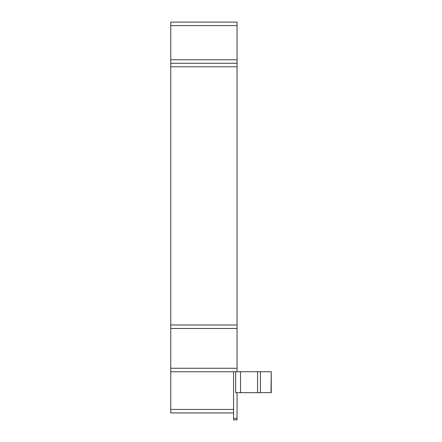 <?xml version="1.0" encoding="UTF-8"?>
<svg xmlns="http://www.w3.org/2000/svg" width="442" height="442" viewBox="0 0 442 442"><rect width="100%" height="100%" fill="white"/><g stroke="black" fill="none" stroke-linecap="round" stroke-linejoin="round"><path stroke-width="0.66" d="M270.99 392.684L271.25 371.744L271.25 392.684L235.652 392.684L235.652 371.744M270.99 371.744L170.75 371.744L170.75 412.916L233.564 412.916M240.542 371.744L240.542 392.684M257.564 371.744L257.564 392.684M260.421 371.744L260.421 392.684M233.564 371.744L233.564 419.9L237.05 419.9L237.05 418.436L233.564 418.436M237.05 418.436L237.05 392.684M233.564 409.436L170.75 409.436M237.05 371.744L237.05 66.77L170.75 66.77L170.75 371.744M237.05 324.986L170.75 324.986M237.05 328.478L170.75 328.478M237.05 368.258L170.75 368.258M237.05 66.77L237.05 22.1L170.75 22.1L170.75 66.77M237.05 25.592L170.75 25.592M237.05 59.786L170.75 59.786M237.05 63.278L170.75 63.278"/></g></svg>
